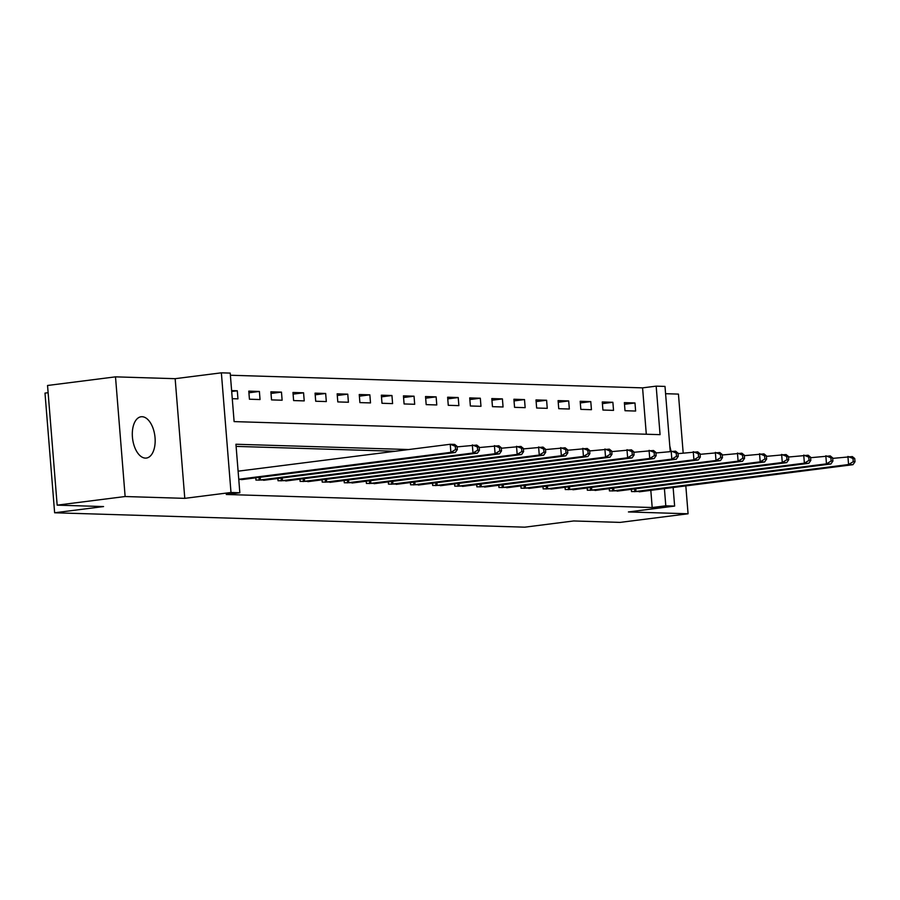 <?xml version="1.0" encoding="UTF-8"?>
<svg xmlns="http://www.w3.org/2000/svg" width="900" height="900" viewBox="0 0 900 900"><rect width="100%" height="100%" fill="white"/><g stroke="black" fill="none" stroke-linecap="round" stroke-linejoin="round"><path stroke-width="1.35" d="M142.065 416.711A20.824 11.216 82.8 0 0 141.12 416.756A20.824 11.216 82.8 0 0 132.502 437.94A20.824 11.216 82.8 0 0 145.406 458.111A20.824 11.216 82.8 0 0 146.351 458.066A20.824 11.216 82.8 0 0 154.969 436.871A20.824 11.216 82.8 0 0 142.065 416.711M646.301 434.239L642.577 387.866L656.168 386.145L664.999 386.415L670.207 451.159M683.179 452.993L678.442 394.099L665.595 393.705M48.116 392.704L45 393.109L54.63 512.775L524.767 527.175L573.705 520.965L620.1 522.394L688.072 513.776L685.822 485.876M54.63 512.775L103.567 506.565L57.161 505.147L47.542 385.481L115.504 376.853L125.134 496.53L184.781 498.353L230.996 492.491L221.366 372.825L230.209 373.095L234.112 421.605L660.071 434.655L656.168 386.145M184.781 498.353L175.151 378.686L115.504 376.853M175.151 378.686L221.366 372.825M642.577 387.866L230.377 375.244M57.161 505.147L125.134 496.53M232.268 398.689L237.949 398.858L237.296 390.78L231.615 390.6M249.435 399.218L260.032 399.544L259.391 391.455L248.782 391.129L249.435 399.218M271.53 399.892L282.127 400.219L281.475 392.13L270.877 391.804L271.53 399.892M293.614 400.567L304.223 400.894L303.57 392.805L292.973 392.479L293.614 400.567M315.709 401.243L326.317 401.569L325.665 393.48L315.056 393.154L315.709 401.243M337.804 401.918L348.412 402.244L347.76 394.166L337.151 393.84L337.804 401.918M359.899 402.604L370.507 402.919L369.855 394.841L359.246 394.515L359.899 402.604M381.994 403.279L392.591 403.605L391.95 395.516L381.341 395.19L381.994 403.279M404.089 403.954L414.686 404.28L414.034 396.191L403.436 395.865L404.089 403.954M426.184 404.629L436.781 404.955L436.129 396.866L425.531 396.54L426.184 404.629M448.267 405.304L458.876 405.63L458.224 397.541L447.626 397.215L448.267 405.304M470.363 405.979L480.971 406.305L480.319 398.228L469.71 397.901L470.363 405.979M492.457 406.665L503.066 406.98L502.414 398.902L491.805 398.576L492.457 406.665M514.553 407.34L525.161 407.666L524.509 399.577L513.9 399.251L514.553 407.34M536.648 408.015L547.245 408.341L546.604 400.252L535.995 399.926L536.648 408.015M558.743 408.69L569.34 409.016L568.688 400.928L558.09 400.601L558.743 408.69M580.826 409.365L591.435 409.691L590.783 401.603L580.185 401.276L580.826 409.365M602.921 410.04L613.53 410.366L612.877 402.289L602.269 401.963L602.921 410.04M625.016 410.726L635.625 411.041L634.972 402.964L624.364 402.637L625.016 410.726M408.668 449.539L235.935 444.251L239.839 492.761L226.249 494.483L652.196 507.532L650.812 490.309M395.077 451.26L236.104 446.389M238.77 479.543L244.406 479.239M255.757 477.799L255.938 480.071L266.501 479.914M277.852 478.474L278.032 480.746L288.596 480.589M299.936 479.149L300.127 481.421L310.691 481.264M322.031 479.824L322.223 482.096L332.786 481.95M344.126 480.51L344.306 482.782L354.881 482.625M366.221 481.185L366.401 483.457L376.965 483.3M388.316 481.86L388.496 484.132L399.06 483.975M410.411 482.535L410.591 484.808L421.155 484.65M432.506 483.21L432.686 485.483L443.25 485.325M454.59 483.885L454.781 486.157L465.345 486M476.685 484.571L476.865 486.844L487.44 486.686M498.78 485.246L498.96 487.519L509.535 487.361M520.875 485.921L521.055 488.194L531.619 488.036M542.97 486.596L543.15 488.869L553.714 488.711M565.065 487.271L565.245 489.544L575.809 489.386M587.149 487.946L587.34 490.219L597.904 490.061M609.244 488.632L609.435 490.905L619.999 490.748M631.339 489.308L631.519 491.58L642.094 491.423M673.133 487.485L674.629 506.081L628.414 511.942L688.072 513.776M674.629 506.081L665.798 505.811L664.414 488.588M652.196 507.532L665.798 505.811M239.839 492.761L230.996 492.491M231.683 391.489L237.296 390.78M624.499 404.291L634.972 402.964M602.404 403.616L612.877 402.289M580.309 402.93L590.783 401.603M558.225 402.255L568.688 400.928M536.13 401.58L546.604 400.252M514.035 400.905L524.509 399.577M491.94 400.23L502.414 398.902M469.845 399.555L480.319 398.228M447.75 398.869L458.224 397.541M425.655 398.194L436.129 396.866M403.571 397.519L414.034 396.191M381.476 396.844L391.95 395.516M359.381 396.169L369.855 394.841M337.286 395.494L347.76 394.166M315.191 394.808L325.665 393.48M293.096 394.132L303.57 392.805M271.012 393.457L281.475 392.13M248.917 392.782L259.391 391.455M670.86 451.08A20.824 11.216 82.8 0 0 669.814 446.175M238.748 479.261L450.889 452.351L455.31 452.486L241.571 479.632M238.095 471.173L450.236 444.274L454.657 444.409L457.065 446.344L455.299 446.287L455.558 449.516L457.324 449.572L457.065 446.344M455.558 449.516L450.889 452.351L450.236 444.274L455.299 446.287M455.31 452.486L457.324 449.572M258.817 480.161L472.984 453.026L477.405 453.161L263.666 480.308M457.099 446.873L476.752 445.084L479.16 447.019L477.382 446.963L477.652 450.202L479.419 450.248L479.16 447.019M477.652 450.202L472.984 453.026L472.331 444.949L477.382 446.963M477.405 453.161L479.419 450.248M280.901 480.836L495.079 453.713L499.5 453.848L285.761 480.983M479.194 447.559L498.848 445.759L501.244 447.694L499.478 447.637L499.736 450.877L501.502 450.934L501.244 447.694M499.736 450.877L495.079 453.713L494.426 445.624L499.478 447.637M499.5 453.848L501.502 450.934M302.996 481.511L517.174 454.387L521.584 454.522L307.856 481.657M501.289 448.234L520.942 446.434L523.339 448.369L521.572 448.312L521.831 451.553L523.597 451.609L523.339 448.369M521.831 451.553L517.174 454.387L516.521 446.299L521.572 448.312M521.584 454.522L523.597 451.609M325.091 482.186L539.257 455.062L543.679 455.197L329.951 482.344M523.384 448.909L543.026 447.109L545.434 449.044L543.668 448.999L543.926 452.228L545.692 452.284L545.434 449.044M543.926 452.228L539.257 455.062L538.616 446.974L543.668 448.999M543.679 455.197L545.692 452.284M347.186 482.861L561.352 455.738L565.774 455.873L352.035 483.019M545.479 449.584L565.121 447.784L567.529 449.73L565.762 449.674L566.021 452.902L567.788 452.959L567.529 449.73M566.021 452.902L561.352 455.738L560.7 447.649L565.762 449.674M565.774 455.873L567.788 452.959M369.281 483.548L583.447 456.412L587.869 456.548L374.13 483.694M567.574 450.259L587.216 448.47L589.624 450.405L587.857 450.349L588.116 453.577L589.883 453.634L589.624 450.405M588.116 453.577L583.447 456.412L582.795 448.335L587.857 450.349M587.869 456.548L589.883 453.634M391.376 484.223L605.543 457.088L609.964 457.223L396.225 484.369M589.669 450.934L609.311 449.145L611.719 451.08L609.941 451.024L610.211 454.264L611.977 454.309L611.719 451.08M610.211 454.264L605.543 457.088L604.89 449.01L609.941 451.024M609.964 457.223L611.977 454.309M413.46 484.897L627.637 457.774L632.059 457.909L418.32 485.044M611.752 451.62L631.406 449.82L633.803 451.755L632.036 451.699L632.295 454.939L634.072 454.995L633.803 451.755M632.295 454.939L627.637 457.774L626.985 449.685L632.036 451.699M632.059 457.909L634.072 454.995M435.555 485.572L649.732 458.449L654.143 458.584L440.415 485.719M633.847 452.295L653.501 450.495L655.898 452.43L654.131 452.374L654.39 455.614L656.156 455.67L655.898 452.43M654.39 455.614L649.732 458.449L649.08 450.36L654.131 452.374M654.143 458.584L656.156 455.67M457.65 486.248L671.827 459.124L676.238 459.259L462.51 486.405M655.942 452.97L675.585 451.17L677.992 453.105L676.226 453.06L676.485 456.289L678.251 456.345L677.992 453.105M676.485 456.289L671.827 459.124L671.175 451.035L676.226 453.06M676.238 459.259L678.251 456.345M479.745 486.923L693.911 459.799L698.332 459.934L484.605 487.08M678.038 453.645L697.68 451.845L700.087 453.791L698.321 453.735L698.58 456.964L700.346 457.02L700.087 453.791M698.58 456.964L693.911 459.799L693.27 451.71L698.321 453.735M698.332 459.934L700.346 457.02M501.84 487.609L716.006 460.474L720.428 460.609L506.689 487.755M700.133 454.32L719.775 452.531L722.183 454.466L720.416 454.41L720.675 457.639L722.441 457.695L722.183 454.466M720.675 457.639L716.006 460.474L715.354 452.396L720.416 454.41M720.428 460.609L722.441 457.695M523.935 488.284L738.101 461.149L742.523 461.284L528.784 488.43M722.227 454.995L741.87 453.206L744.278 455.141L742.511 455.085L742.77 458.325L744.536 458.37L744.278 455.141M742.77 458.325L738.101 461.149L737.449 453.071L742.511 455.085M742.523 461.284L744.536 458.37M546.03 488.959L760.196 461.835L764.617 461.97L550.879 489.105M744.311 455.681L763.965 453.881L766.361 455.816L764.595 455.76L764.865 459L766.631 459.056L766.361 455.816M764.865 459L760.196 461.835L759.544 453.746L764.595 455.76M764.617 461.97L766.631 459.056M568.114 489.634L782.291 462.51L786.701 462.645L572.974 489.78M766.406 456.356L786.06 454.556L788.456 456.491L786.69 456.435L786.949 459.675L788.715 459.731L788.456 456.491M786.949 459.675L782.291 462.51L781.639 454.421L786.69 456.435M786.701 462.645L788.715 459.731M590.209 490.309L804.386 463.185L808.796 463.32L595.069 490.466M788.501 457.031L808.155 455.231L810.551 457.166L808.785 457.121L809.044 460.35L810.81 460.406L810.551 457.166M809.044 460.35L804.386 463.185L803.734 455.096L808.785 457.121M808.796 463.32L810.81 460.406M612.304 490.984L826.47 463.86L830.891 463.995L617.164 491.141M810.596 457.706L830.239 455.906L832.646 457.853L830.88 457.796L831.139 461.025L832.905 461.081L832.646 457.853M831.139 461.025L826.47 463.86L825.829 455.771L830.88 457.796M830.891 463.995L832.905 461.081M634.399 491.67L848.565 464.535L852.986 464.67L639.248 491.816M832.691 458.381L852.334 456.593L854.741 458.527L852.975 458.471L853.234 461.7L855 461.756L854.741 458.527M853.234 461.7L848.565 464.535L847.913 456.446L852.975 458.471M852.986 464.67L855 461.756M259.245 480.116L259.031 477.382M260.392 479.993L260.168 477.236M281.34 480.791L281.115 478.058M282.488 480.668L282.262 477.911M303.435 481.478L303.21 478.733M304.571 481.343L304.358 478.598M325.53 482.152L325.305 479.419M326.666 482.029L326.452 479.272M347.625 482.827L347.4 480.094M348.761 482.704L348.536 479.947M369.709 483.502L369.495 480.769M370.856 483.379L370.631 480.623M391.804 484.178L391.59 481.444M392.951 484.054L392.726 481.298M413.899 484.853L413.685 482.119M415.046 484.729L414.821 481.973M435.994 485.527L435.769 482.794M437.141 485.404L436.916 482.659M458.089 486.214L457.864 483.48M459.225 486.09L459.011 483.334M480.184 486.889L479.959 484.155M481.32 486.765L481.106 484.009M502.279 487.564L502.054 484.83M503.415 487.44L503.19 484.684M524.363 488.239L524.149 485.505M525.51 488.115L525.285 485.359M546.457 488.914L546.244 486.18M547.605 488.79L547.38 486.034M568.553 489.589L568.327 486.855M569.7 489.465L569.475 486.72M590.648 490.275L590.423 487.541M591.784 490.151L591.57 487.395M612.742 490.95L612.518 488.216M613.879 490.826L613.665 488.07M634.837 491.625L634.613 488.891M635.974 491.501L635.749 488.745"/></g></svg>
